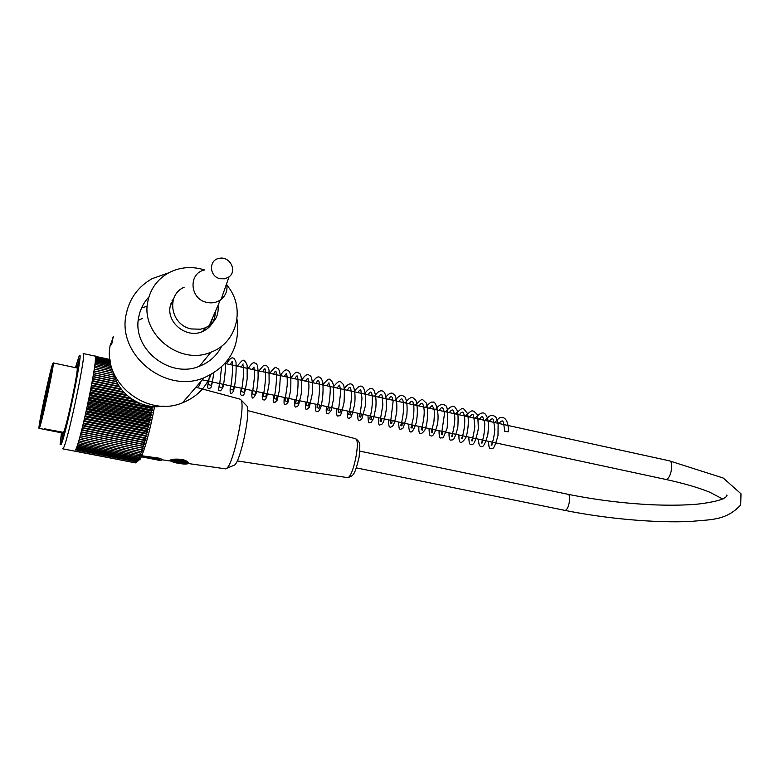 <?xml version="1.0" encoding="UTF-8"?>
<svg xmlns="http://www.w3.org/2000/svg" width="780" height="780" viewBox="0 0 780 780"><rect width="100%" height="100%" fill="white"/><g stroke="black" fill="none" stroke-linecap="round" stroke-linejoin="round"><path stroke-width="1.17" d="M226.922 285.246C245.807 306.95 237.569 342.703 210.941 352.19C179.917 365.918 140.01 333.82 147.937 300.973C150.706 288.278 157.804 278.801 169.211 272.542C180.434 266.955 192.231 266.097 204.614 269.968M172.039 300.758L173.618 298.915M212.93 317.128L209.908 326.41M215.29 311.668C215.202 320.921 210.961 327.541 202.556 331.549C186.888 338.988 166.276 322.813 170.255 306.052L174.349 297.131M77.844 367.419L77.844 371.621M65.266 430.111L63.609 433.982L64.165 434.099M53.225 362.944L76.947 367.975C79.54 365.498 66.495 427.84 63.404 432.637L44.441 428.863L62.049 432.061L63.404 432.578L62.956 433.105M52.757 363.694L53.176 362.934C55.302 360.399 40.414 429.741 39.117 428.366C37.294 430.131 49.92 370.334 52.757 363.694M39.702 425.704C37.684 427.577 52.933 357.708 52.718 366.054C53.05 369.671 43.241 415.896 40.394 424.076L40.765 422.282C41.74 417.027 41.506 417.573 40.072 423.91L39.702 425.704M52.328 369.525C49.852 377.686 43.709 405.581 41.613 418.177M79.258 360.418L76.703 367.926M62.702 433.056L61.951 440.953M83.167 353.555C87.126 349.664 67.86 441.811 63.346 448.207L62.79 448.841L133.653 462.491L134.618 461.351L136.607 461.74L138.46 460.346L137.163 460.97L138.85 459.664L137.572 460.21L139.259 458.854L138.001 459.322L139.688 457.938L138.45 458.318L140.137 456.895L138.918 457.177L140.605 455.735L139.405 455.93L141.092 454.457L139.912 454.565L142.106 451.581L140.966 451.513L142.633 449.992L141.511 449.826L143.179 448.305L142.077 448.032L143.725 446.521L142.643 446.16L144.29 444.649L143.218 444.19L144.856 442.689L143.803 442.143L145.421 440.661L144.397 440.008L145.996 438.555L144.982 437.814L146.572 436.381L145.577 435.552L147.157 434.158L146.172 433.231L147.732 431.876L146.767 430.852L148.297 429.546L147.352 428.444L148.873 427.177L147.927 425.987L149.428 424.778L148.502 423.511L149.984 422.351L149.068 421.005L150.53 419.903L149.614 418.48L151.057 417.456L150.16 415.954L151.573 414.999L150.676 413.429L152.081 412.542L151.193 410.914L152.568 410.104L151.681 408.418L153.036 407.677L152.422 406.448M83.284 353.574L94.945 356.08C99.187 352.316 81.227 439.735 75.641 449.836L134.599 461.409M133.702 462.462L135.632 462.842L137.758 461.331L136.607 461.74M154.606 406.604C149.419 432.939 144.583 450.518 140.107 459.342L138.245 460.541M76.031 448.968L137.163 460.97M76.343 448.178L137.572 460.21M76.684 447.262L138.001 459.322M77.054 446.219L138.45 458.318M77.444 445.058L138.918 457.177M77.854 443.781L139.405 455.93M78.283 442.377L139.912 454.565M78.731 440.875L140.429 453.092M79.199 439.257L140.966 451.513M79.687 437.531L141.511 449.826M80.174 435.757L143.179 448.305M80.184 435.708L142.077 448.032M80.662 433.943L143.725 446.521M80.701 433.797L142.643 446.16M81.169 432.032L144.29 444.649M81.227 431.798L143.218 444.19M81.686 430.043L144.856 442.689M81.763 429.712L143.803 442.143M82.202 427.976L145.421 440.661M82.309 427.547L144.397 440.008M82.739 425.831L145.996 438.555M82.865 425.315L144.982 437.814M83.284 423.628L146.572 436.381M83.431 423.014L145.577 435.552M83.831 421.366L147.157 434.158M83.996 420.664L146.172 433.231M84.377 419.045L147.732 431.876M84.562 418.255L146.767 430.852M84.932 416.686L148.297 429.546M85.137 415.798L147.352 428.444M85.488 414.277L148.873 427.177M85.703 413.322L147.927 425.987M86.034 411.85L149.428 424.778M86.268 410.806L148.502 423.511M86.59 409.393L149.984 422.351M86.834 408.262L149.068 421.005M87.126 406.916L150.53 419.903M87.389 405.717L149.614 418.48M87.662 404.43L151.057 417.456M87.935 403.162L150.16 415.954M88.198 401.944L151.573 414.999M88.481 400.608L150.676 413.429M88.715 399.467L152.081 412.542M89.008 398.063L151.193 410.914M89.232 397L152.568 410.104M89.524 395.538L151.681 408.418M89.729 394.543L153.036 407.677M90.032 393.032L140.03 403.416M90.207 392.125L136.305 401.71M90.519 390.556L132.015 399.194M90.675 389.747L130.289 397.995M90.987 388.128L127.462 395.733M91.123 387.397L126.36 394.758M91.445 385.739L124.176 392.584M91.562 385.106L123.435 391.774M91.874 383.409L121.651 389.649M91.972 382.863L121.134 388.976M92.293 381.137L119.652 386.88M92.371 380.679L119.301 386.344M92.683 378.924L118.053 384.267M92.742 378.573L117.819 383.848M93.044 376.798L116.756 381.8M93.093 376.535L116.61 381.498M93.395 374.741L115.713 379.46M93.424 374.575L115.635 379.275M93.717 372.772L114.884 377.257M93.727 372.703L114.855 377.179M94.01 370.9L114.231 375.19M94.273 369.115L113.714 373.25M94.516 367.429L112.944 371.358M94.731 365.859L112.31 369.603M94.916 364.387L111.793 367.994M95.072 363.031L111.364 366.512M95.199 361.793L111.013 365.186M95.296 360.682L110.74 363.987M95.365 359.687L110.516 362.934M95.404 358.81L110.351 362.017M95.423 358.069L110.214 361.247M95.404 357.454L110.117 360.613M95.374 356.967L110.048 360.116M95.316 356.616L109.999 359.765M95.258 356.392L109.97 359.56M95.228 356.314L109.96 359.482M135.496 462.872L74.939 450.996M135.242 462.862L74.909 451.035M61.435 432.802L60.118 444.493L60.938 444.766C65.705 437.258 85.215 341.367 78.877 356.831L75.436 367.653M75.65 367.702C77.844 360.009 79.043 357.26 79.258 359.444C80.301 365.401 65.51 434.596 61.708 441.519L61.513 441.909C60.45 443.723 60.489 440.7 61.649 432.851M136.559 462.043L134.453 461.623M134.189 461.974L136.256 462.374M195.887 387.231L240.133 399.175L241.01 399.945C245.632 405.522 233.951 462.404 226.999 468.078L225.381 468.819M246.256 405.327L246.88 405.97C251.023 411.011 240.737 460.717 234.634 465.036L233.357 465.562M159.676 458.26L162.084 459.42L159.676 458.26L141.843 455.773M188.185 462.442C185.923 459.849 181.087 458.776 173.677 459.206L170.586 459.937L169.835 460.668L170.576 460.97M187.551 463.164L188.195 462.472M179.605 460.639L178.922 461.994L177.713 461.76M177.791 461.341L177.655 462.062L171.483 460.268L176.923 461.341L178.357 461.399L179.224 460.57L181.136 460.941L180.258 461.779L186.459 463.232M180.434 460.805L180.258 461.779M181.057 462.062L179.556 462.442L179.878 460.697M186.4 463.564L180.98 462.501M178.922 461.994L178.688 463.261L176.797 462.891L177.655 462.062M178.688 463.261L179.556 462.442M504.875 431.223L508.453 431.788L504.875 431.223M113.724 373.269C118.297 394.582 141.823 410.007 163.4 406.117M142.672 318.337L138.294 320.404M111.579 344.809L111.706 341.562L113.324 336.316L111.579 344.809M141.57 307.944L147.254 306.228M211.029 374.595C205.735 387.923 196.219 397.322 182.491 402.802C146.523 418.236 101.254 381.615 110.516 343.844M168.675 272.834L152.1 278.665C138.314 286.543 129.724 298.223 126.311 313.706C116.386 354.403 165.341 394.241 204.019 377.783C229.378 366.229 240.376 346.749 236.993 319.351M148.951 296.897C143.744 302.465 140.38 309.007 138.859 316.524C131.137 348.416 169.806 379.421 199.953 366.034C209.839 362.017 217.103 355.358 221.725 346.066M207.851 328.36L208.708 326.04M172.828 301.733L170.957 303.381M184.139 287.235C165.604 295.132 170.752 325.309 191.363 328.945L200.557 329.199L205.384 327.795L209.235 325.689C216.021 320.639 218.946 313.862 218.01 305.36M204.555 269.977C187.951 273.312 189.774 299.296 206.915 302.406C211.838 303.449 216.304 302.66 220.301 300.046L221.111 299.452C225.986 295.327 227.838 290.053 226.649 283.618M220.145 278.704L224.845 278.791L228.989 276.91C237.588 270.933 229.691 255.85 219.268 258.346C208.445 259.828 209.147 276.647 220.145 278.704M45.952 428.854L45.835 429.38M61.796 432.559L61.903 432.032M141.687 456.144L159.305 459.625C161.577 460.307 161.392 460.502 158.74 460.21L141.404 456.807L158.74 460.21C160.924 460.668 162.045 460.405 162.084 459.42L162.055 459.566M154.323 457.49L159.617 458.543L159.305 459.625M187.502 463.613C189.433 461.984 171.99 458.533 170.381 460.219C168.636 461.877 185.806 465.26 187.502 463.613M173.677 459.206C180.921 459.839 185.737 461.038 188.136 462.803L188.048 463.261M347.1 477.555L347.324 477.594C352.999 478.891 361.159 438.643 355.241 438.633L247.708 410.572M564.593 510.325L565.276 510.296C569.01 509.555 571.447 494.335 567.85 494.247L359.853 451.132M356.372 467.893L564.71 510.344C605.797 518.671 655.395 523.156 690.963 521.459C710.092 519.363 725.917 521.059 740.717 504.904L741 493.798L723.265 478.043L669.269 460.805C674.008 460.99 671.278 478.257 666.334 479.29L665.252 479.32M210.941 352.19L199.446 366.229M78.468 367.546L77.922 367.429M63.014 433.115L39.117 428.366M42.149 417.768L41.418 418.548M140.107 459.342L137.904 460.765M246.88 405.97L241.01 399.945M234.634 465.036L226.834 468.234M225.664 468.858L187.892 463.476M170.644 461.009L161.977 459.781M142.126 456.953L141.385 456.846M169.962 460.239C169.055 460.473 170.781 461.282 175.139 462.677C185.689 464.948 188.897 463.613 187.756 463.593L188.204 462.442M355.358 438.662C358.332 440.31 359.814 442.64 359.814 445.633L359.122 457.148C354.695 475.176 353.408 476.248 347.324 477.594L237.208 460.931M504.767 431.311C503.09 419.747 503.685 418.928 498.722 423.442M492.073 442.104L491.965 445.107L491.488 444.931C490.142 446.14 493.379 444.697 494.832 429.38C493.155 416.618 493.486 417.378 488.923 421.298M482.264 439.998L482.118 443.001L481.562 442.806C479.944 444.132 484.477 442.016 484.77 423.472C481.699 411.401 481.728 418.294 479.086 419.143M472.407 437.873L472.261 440.905L471.617 440.68C470.574 441.158 473.011 441.197 474.805 426.358C473.284 411.284 473.684 413.283 469.209 416.978M462.52 435.747L462.325 438.779L461.604 438.535L461.965 437.395C464.47 431.915 465.455 418.655 464.256 415.847C463.622 411.294 461.965 410.943 459.293 414.804M452.585 433.612L452.371 436.654L451.571 436.39C451.981 436.79 456.495 419.416 454.116 413.341C453.55 409.12 451.952 408.876 449.339 412.62M442.611 431.476L442.357 434.519L441.48 434.236L444.464 413.975C443.498 407.014 441.792 405.834 439.335 410.436M432.598 429.322L432.305 432.373L431.35 432.061L433.914 421.765C434.596 413.663 434.44 408.905 433.427 407.472C431.106 405.483 433.768 404.128 429.293 408.232M422.536 427.157L422.233 430.228L421.219 429.37C421.882 428.844 424.856 416.569 424.076 409.402C423.189 402.548 421.57 401.417 419.211 406.019M412.435 424.993L412.084 428.064L410.962 427.713L413.302 418.129C414.141 410.758 414.122 405.951 413.244 403.699C412.952 400.267 411.567 400.296 409.09 403.806M402.295 422.809L401.924 425.899L400.715 425.519L401.885 421.366C403.357 414.053 403.884 408.408 403.484 404.41C403.075 398.161 401.554 397.215 398.921 401.573M392.116 420.625L391.697 423.715L390.409 423.325L393.091 401.602C392.408 395.752 390.946 394.992 388.713 399.34M381.888 418.421L381.44 421.531L380.065 421.112L382.863 405.005L382.19 396.572C382.005 393.49 380.767 393.666 378.466 397.098M371.621 416.218L371.144 419.348L369.681 418.899L370.529 415.477C372.109 408.613 372.674 402.256 372.216 396.415C371.699 391.199 370.354 390.683 368.17 394.836M361.315 414.005L360.789 417.134L359.239 416.676C360.155 414.55 361.062 408.427 361.988 398.307L360.965 390.897C360.877 389.035 359.834 389.59 357.835 392.574M350.961 411.781L350.405 414.931L348.767 414.433L348.777 413.731C349.479 412.62 352.053 399.311 351.331 392.671C350.805 386.597 349.508 385.808 347.451 390.302M340.567 409.549L339.963 412.708L338.247 412.201L340.821 391.072C338.861 383.058 340.548 384.345 337.028 388.011M330.125 407.296L329.482 410.475L327.668 409.939L327.727 409.012C328.975 406.429 331.052 389.63 329.911 385.964C327.717 382.112 330.632 381.459 326.557 385.72M319.644 405.044L318.962 408.242L317.07 407.677L317.119 406.643C318.406 403.669 320.327 387.241 319.293 383.76C319.04 379.577 317.957 379.47 316.046 383.419M309.114 402.782L308.392 405.99L306.404 405.415C306.442 404.976 309.387 390.604 308.88 384.569L308.022 379.06C308.197 377.559 307.359 378.241 305.487 381.108M298.535 400.51L297.785 403.738L295.688 403.123L296.829 396.981C298.262 389.191 298.252 379.08 297.687 377.998C297.677 374.946 296.741 375.209 294.889 378.787M287.918 398.229L287.118 401.476L284.944 400.842L287.177 385.622C287.518 374.575 286.777 375.668 286.455 374.088C286.874 372.801 286.133 373.591 284.242 376.447M277.261 395.938L276.412 399.194L274.131 398.541L274.199 397.215C275.174 394.612 277.27 377.637 276.169 373.591C276.227 370.227 275.35 370.402 273.546 374.107M266.546 393.637L265.668 396.923L263.289 396.24L264.127 390.956C265.483 382.054 265.863 375.365 265.249 370.89C265.405 367.819 264.596 368.101 262.811 371.758M255.791 391.326L254.865 394.622L252.388 393.929L254.621 376.048L253.968 367.019L252.028 369.389M244.988 389.005L244.023 392.33L241.439 391.599L241.498 390.058C242.551 386.49 244.325 369.584 243.438 366.473C241.683 363.733 244.969 362.164 241.195 367.019M234.146 386.675L233.123 390.019L230.451 389.269L230.636 386.909C231.865 382.317 233.278 364.816 232.255 362.983C232.655 360.652 232.011 361.208 230.324 364.64M223.255 384.335L222.193 387.699L219.404 386.929L221.559 367.039M212.316 381.985L211.195 385.378L208.319 384.569L209.498 375.394M200.83 381.488L200.158 383.029L199.758 382.736M508.453 431.788C508.424 423.608 506.668 418.889 503.197 417.641C500.311 418.187 500.828 415.389 494.851 422.594M488.494 441.334C488.709 446.794 489.44 449.212 490.708 448.598L492.794 448.285C493.984 448.198 495.729 443.918 498.001 435.435L498.118 422.994C497.162 419.533 496.216 417.417 495.29 416.627C492.531 415.418 491.585 412.971 485.053 420.449M478.676 439.228C478.52 443.878 479.29 446.306 480.977 446.531C482.001 445.848 483.454 449.836 487.793 434.791C489.235 421.648 487.724 417.778 485.989 415.106C483.795 411.382 480.207 412.444 475.215 418.294M468.829 437.102C468.975 442.591 469.638 445 470.837 444.346C472.251 443.635 474.191 448.237 478.315 428.971C478.15 419.338 477.555 414.238 476.531 413.663L473.645 411.138C471.88 411.099 472.329 409.198 465.348 416.13M458.923 434.977C458.815 442.123 459.956 446.053 465.68 437.99C467.386 434.44 469.54 421.453 467.405 413.371C462.199 407.384 464.11 406.087 455.423 413.956M448.988 432.841C448.978 438.165 449.611 440.583 450.898 440.086L452.858 439.832C453.95 439.832 455.608 435.649 457.821 427.303C458.377 417.524 458.045 411.723 456.827 409.88L455.5 407.921C453.882 404.82 450.538 406.107 445.468 411.772M439.013 430.697C439.111 436.312 439.666 438.711 440.68 437.882L442.591 437.794C442.894 438.701 444.415 435.435 447.154 428.005C448.295 413.127 447.613 405.581 445.107 405.395C442.328 403.221 439.111 404.615 435.474 409.588M429 428.552C429.488 437.229 430.151 435.191 430.999 435.854C432.695 436.751 434.655 433.612 436.858 426.436C440.417 413.985 435.24 400.228 433.251 402.207C431.506 402.246 431.701 400.608 425.431 407.384M418.928 426.387C418.353 434.762 420.342 435.971 424.905 430.024L426.465 425.041C428.025 416.676 428.005 409.363 426.406 403.123C421.278 399.009 423.755 397.098 415.35 405.171M408.837 424.213C408.389 433.3 411.898 436.439 416.267 422.623C417.846 413.8 417.7 406.322 415.837 400.189L412.834 397.702C410.904 396.962 408.359 398.716 405.229 402.958M398.687 422.038C398.873 430.57 399.643 428.727 400.657 429.37L403.221 427.908L406.76 416.14C407.569 407.004 406.975 400.637 404.986 397.04L402.295 395.392C400.062 395.158 397.654 396.942 395.06 400.735M388.498 419.845C388.801 428.776 389.552 426.592 390.507 427.196C392.535 426.173 394.134 427.148 396.708 411.713C397.186 403.514 396.474 397.819 394.573 394.622L392.135 393.139C389.941 392.827 387.514 394.612 384.852 398.492M378.271 417.651C378.68 428.61 379.567 423.998 381.605 424.554C383.331 422.633 384.082 421.873 386.256 409.948C387.192 392.457 383.526 391.004 381.839 390.868C379.636 390.526 377.218 392.32 374.605 396.25M367.994 415.438C368.296 426.475 369.34 421.726 371.124 422.419L373.532 418.45L375.823 407.657C377.013 393.071 373.025 388.294 372.567 388.957C370.9 387.319 368.15 388.996 364.309 393.998M357.679 413.224C357.767 422.224 358.556 419.971 359.473 420.566L361.774 419.113L365.206 406.536C366.659 391.404 362.934 386.188 362.31 386.753C360.526 385.008 357.747 386.665 353.974 391.726M347.324 410.992C347.305 419.981 348.143 417.748 349.06 418.334L351.341 416.832L354.607 404.781C356.294 389.941 352.472 383.643 351.926 384.491C350.005 382.844 347.217 384.491 343.58 389.454M336.911 408.759C336.424 414.122 336.765 416.53 337.954 415.964L339.778 415.73C340.587 416.052 342.01 411.625 344.048 402.441C344.614 391.745 344.341 385.71 343.239 384.345L340.723 381.829C338.969 381.742 338.842 380.221 333.157 387.173M326.469 406.517C325.552 415.594 327.288 412.981 328.39 413.829L331.081 410.621L333.655 398.453L333.616 385.057L331.441 380.269C328.799 380.143 330.661 375.775 322.686 384.872M315.978 404.264C315.286 409.822 315.647 412.25 317.08 411.538C318.308 411.976 319.566 410.524 320.843 407.199C322.861 399.136 323.495 390.604 322.744 381.615C321.321 378.573 320.229 377.072 319.449 377.12C317.694 376.252 315.266 378.076 312.185 382.57M305.448 401.993C305.146 411.128 306.043 408.759 306.891 409.334L309.328 407.257L312.302 393.685C312.829 384.511 312.283 378.651 310.674 376.106L308.295 374.663C306.52 374.215 304.298 376.087 301.626 380.26M294.86 399.721C294.265 410.68 295.805 405.805 296.936 406.916L298.516 405.22L301.187 394.212C302.113 383.302 301.714 376.486 300.007 373.766L297.541 372.304C295.942 371.797 293.767 373.669 291.018 377.939M284.232 397.439C283.647 406.351 284.544 404.128 285.373 404.761L287.84 402.782L290.462 391.385C291.31 380.357 290.862 373.63 289.107 371.192L286.894 369.954C285.265 369.437 283.081 371.319 280.371 375.599M273.556 395.148C272.59 405.493 273.877 401.027 274.95 402.46L277.183 400.179L279.503 389.766L280.332 376.486C279.903 372.499 279.25 369.954 278.372 368.862C275.213 368.14 277.495 364.016 269.665 373.259M262.831 392.837L262.187 396.903L262.928 399.789L264.742 399.994L265.688 399.175L266.857 396.298L269.129 383.233L269.012 370.081L268.067 367.263L266.516 365.576L265.044 365.177L263.562 365.498L258.921 370.9M252.067 390.526C251.219 399.497 252.574 400.452 256.123 393.412C258.2 383.389 258.658 374.107 257.517 365.557L256.142 363.519C253.958 363.129 253.685 360.37 248.137 368.54M241.264 388.206C240.064 395.626 240.747 394.563 241.624 395.401L243.418 395.08C244.296 394.875 245.544 389.464 247.172 378.846L247.143 365.137L245.242 361.13C242.892 361.335 244.784 356.704 237.296 366.161M230.402 385.866C229.573 393.793 230.588 395.577 233.444 391.219C235.648 382.366 236.506 372.645 236.008 362.066C234.858 359.424 233.922 358.098 233.191 358.098C231.67 357.123 229.418 359.024 226.424 363.782M219.502 383.526C218.576 389.044 218.419 391.267 219.024 390.205L220.603 390.819L222.787 387.738C224.396 382.19 225.917 366.619 225.42 363.041M208.553 381.176C207.314 386.578 207.48 389.005 209.04 388.469L210.532 387.952C210.814 387.738 211.585 388.294 213.769 372.986M197.165 385.749C198.471 384.589 197.818 390.302 200.938 381.361M182.491 402.802L204.019 377.783M567.85 494.247C594.799 499.736 622.382 503.217 650.588 504.699C666.198 505.411 680.277 505.352 692.845 504.514C699.806 504.163 715.738 501.891 722.621 498.956M723.44 498.566C726.482 496.85 727.555 495.68 726.667 495.066M722.933 499.132L710.014 492.336C699.056 487.793 684.206 483.473 665.467 479.369L202.264 379.821M225.04 363.48L669.269 460.805M202.556 331.549L205.384 327.795M220.301 300.046L209.235 325.689M228.989 276.91L221.111 299.452"/></g></svg>

